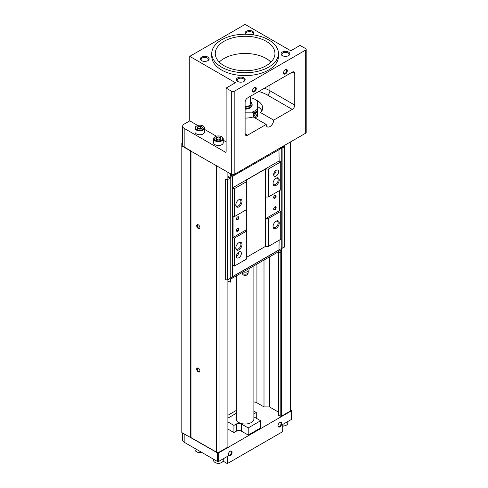 <?xml version="1.0" encoding="UTF-8"?>
<svg xmlns="http://www.w3.org/2000/svg" width="488" height="488" viewBox="0 0 488 488"><rect width="100%" height="100%" fill="white"/><g stroke="black" fill="none" stroke-linecap="round" stroke-linejoin="round"><path stroke-width="0.73" d="M245.11 118.09A17.556 10.132 180 0 0 253.223 116.937L266.21 124.434A5.264 3.038 120 0 0 267.296 126.849A5.264 3.038 120 0 0 271.358 125.434A5.264 3.038 120 0 0 273.658 120.133L292.275 109.385A3.514 2.025 120 0 0 294.758 105.091L294.758 73.56A3.514 2.025 120 0 0 294.026 71.95A3.514 2.025 120 0 0 292.275 72.126L247.593 97.923A3.514 2.025 120 0 0 245.11 102.224L245.11 133.749A3.514 2.025 120 0 0 245.836 135.359A3.514 2.025 120 0 0 247.593 135.182L245.11 133.749M266.21 41.309A29.841 17.226 180 0 1 274.945 53.491A29.841 17.226 180 0 1 245.11 70.723A29.841 17.226 180 0 1 215.269 53.491A29.841 17.226 180 0 1 233.691 37.576A29.841 17.226 180 0 1 266.21 41.309M268.693 39.876A33.349 19.258 180 0 1 278.459 53.491A33.349 19.258 180 0 1 245.11 72.749A33.349 19.258 180 0 1 211.755 53.491A33.349 19.258 180 0 1 232.343 35.703A33.349 19.258 180 0 1 268.693 39.876M220.222 137.372A2.544 1.47 180 0 1 220.222 139.446A2.544 1.47 180 0 1 216.623 139.446A2.544 1.47 180 0 1 215.964 138.787A2.544 1.47 180 0 1 217.148 137.134A2.544 1.47 180 0 1 220.222 137.372M220.216 139.452L220.869 138.043L219.081 137.006L216.629 137.384L215.977 138.799M201.605 126.624A2.544 1.47 180 0 1 201.605 128.698A2.544 1.47 180 0 1 198.006 128.698A2.544 1.47 180 0 1 197.347 128.039A2.544 1.47 180 0 1 198.531 126.386A2.544 1.47 180 0 1 201.605 126.624M201.599 128.704L202.252 127.289L200.458 126.258L198.012 126.636L197.359 128.051M253.882 401.953A5.264 3.038 180 0 1 256.926 402.82L256.926 264.215M250.374 97.996L251.906 97.996A14.042 8.107 180 0 1 255.035 99.357A14.042 8.107 180 0 1 257.396 101.162L257.396 116.425A14.921 8.613 180 0 1 255.657 117.626A14.921 8.613 180 0 1 255.017 117.974M257.396 110.691A14.921 8.613 180 0 1 253.571 112.899L253.571 117.138M255.657 116.913L257.353 113.594L256.889 112.435C255.547 111.477 252.204 115.992 254.26 116.992L255.657 116.913M257.396 109.013A14.042 8.107 180 0 1 251.906 112.179L245.11 112.179M250.374 101.693A7.021 4.056 180 0 1 252.131 104.371L252.131 105.091A7.021 4.056 180 0 1 245.11 109.141M255.035 99.357L255.657 99.717A14.921 8.613 180 0 1 257.396 100.918L257.396 101.162M253.571 112.899L251.906 112.179M255.035 117.986L255.657 117.626M273.658 120.133L260.671 112.643A17.556 10.132 180 0 0 262.66 107.952A17.556 10.132 180 0 0 257.518 100.79A17.556 10.132 180 0 0 256.511 100.253M189.753 56.358L235.429 82.728L226.121 88.102L231.702 91.329A1.757 1.013 180 0 0 234.185 91.329L305.677 50.057A1.757 1.013 180 0 0 306.19 49.337A1.757 1.013 180 0 0 305.677 48.623L300.089 45.396L290.781 50.77L245.11 24.4L189.753 56.358L189.753 120.853L184.165 124.08A5.264 3.038 0 0 0 182.622 126.227A5.264 3.038 0 0 0 184.165 128.374L184.165 147.01A5.264 3.038 180 0 1 182.622 144.857L182.622 126.227M290.287 409.499L291.403 410.14A0.878 0.506 180 0 1 291.659 410.5L291.659 419.1A0.878 0.506 180 0 1 291.403 419.46L282.717 424.475L282.717 431.642L227.359 463.6L227.359 456.433L218.673 461.453A0.878 0.506 180 0 1 217.428 461.453L184.165 442.244A5.264 3.038 180 0 1 182.622 440.097L182.622 433.045M291.659 410.5A0.878 0.506 180 0 1 291.403 410.859L218.673 452.852A0.878 0.506 180 0 1 217.428 452.852L181.81 432.569L181.81 143.069L182.622 142.594M232.075 452.278A2.635 1.519 -60 0 1 230.214 455.505A2.635 1.519 -60 0 1 228.353 454.426A2.635 1.519 -60 0 1 230.214 451.205A2.635 1.519 -60 0 1 232.075 452.278M281.722 423.615A2.635 1.519 -60 0 1 279.862 426.841A2.635 1.519 -60 0 1 278.001 425.762A2.635 1.519 -60 0 1 279.862 422.541A2.635 1.519 -60 0 1 281.722 423.615M227.359 463.6L223.101 461.142M306.19 49.337L306.19 132.462A1.757 1.013 180 0 1 305.677 133.181L234.185 174.454A1.757 1.013 180 0 1 231.702 174.454L181.81 145.936M190.247 437.443L190.247 150.804M227.896 279.728L227.896 447.1L219.045 452.205L216.562 452.205L190.747 437.443M190.991 437.443L190.991 150.951M281.436 248.386L281.436 416.185L290.287 411.073L290.287 142.063M281.436 416.185L280.197 416.185L280.197 252.625M280.197 416.185L278.471 415.184L278.471 251.778M278.471 415.184L278.41 251.808M278.41 412.067L269.461 406.907L269.461 256.975M269.461 406.907L264.002 406.907L264.002 260.128M264.002 406.907L256.926 402.82M236.332 410.408L227.896 415.282M278.965 148.602L278.965 149.731L229.866 177.839L230.238 178.053L230.238 278.374L227.731 279.819L227.731 179.499L225.273 179.194L227.884 178.98L227.896 172.252M219.045 452.205L219.045 167.146M216.562 452.205L216.562 165.713M198.317 371.874A2.281 1.318 -120 0 0 199.928 370.947A2.281 1.318 -120 0 0 198.317 368.147A2.281 1.318 -120 0 0 196.701 369.08A2.281 1.318 -120 0 0 198.317 371.874M198.317 228.555A2.281 1.318 -120 0 0 199.928 227.628A2.281 1.318 -120 0 0 198.317 224.834A2.281 1.318 -120 0 0 196.701 225.761A2.281 1.318 -120 0 0 198.317 228.555M190.747 150.804L184.165 147.01M226.121 88.102L226.121 151.884A0.878 0.506 -120 0 1 225.938 152.28A0.878 0.506 -120 0 1 225.499 152.238L184.165 128.374M256.279 88.609A2.635 1.519 -60 0 1 254.419 91.829A2.635 1.519 -60 0 1 252.558 90.756A2.635 1.519 -60 0 1 254.419 87.529A2.635 1.519 -60 0 1 256.279 88.609M287.31 70.693A2.635 1.519 -60 0 1 285.443 73.914A2.635 1.519 -60 0 1 283.583 72.84A2.635 1.519 -60 0 1 285.443 69.619A2.635 1.519 -60 0 1 287.31 70.693M266.21 124.434L247.593 135.182M236.418 431.136L233.935 432.569L233.935 425.408L236.418 423.974L236.418 431.136A3.514 2.025 180 0 1 241.383 431.136L248.209 435.082L260.623 427.915L260.623 420.748L248.209 427.915L248.209 435.082M233.935 432.569L227.896 429.08M233.935 425.408L227.896 421.919M227.896 418.149L236.332 413.275M253.882 411.128L256.279 412.506L256.279 418.24M256.279 412.506L253.882 413.891M253.882 416.856L260.623 420.748M248.209 427.915L241.383 423.974L241.383 431.136M236.418 423.974A3.514 2.025 180 0 1 241.383 423.974M253.882 265.972L253.882 418.954A8.778 5.069 180 0 1 245.11 424.023A8.778 5.069 180 0 1 236.332 418.954L236.332 276.104M201.568 452.291A4.825 2.788 180 0 1 196.389 451.668A4.825 2.788 180 0 1 194.98 449.698L194.98 448.49M201.684 452.364A4.3 2.483 180 0 1 196.762 451.882A4.3 2.483 180 0 1 196.591 451.778M223.248 458.805L223.248 460.446A4.825 2.788 180 0 1 221.839 462.417A4.825 2.788 180 0 1 215.013 462.417A4.825 2.788 180 0 1 213.598 460.446L213.598 459.238M221.637 462.526A4.3 2.483 180 0 1 221.467 462.63A4.3 2.483 180 0 1 215.385 462.63A4.3 2.483 180 0 1 215.208 462.526M287.792 421.547L287.792 423.188A4.825 2.788 180 0 1 286.377 425.158A4.825 2.788 180 0 1 282.717 425.969M286.181 425.261A4.3 2.483 180 0 1 286.005 425.371A4.3 2.483 180 0 1 282.717 426.091M189.753 120.853L197.762 125.477M204.631 129.442L216.379 136.225M223.248 140.19L226.121 141.849M221.839 136.872L221.467 136.652L221.839 136.872A4.825 2.788 180 0 1 223.248 138.842L223.248 142.709A4.825 2.788 180 0 1 218.423 145.497A4.825 2.788 180 0 1 213.598 142.709L213.598 138.842A4.825 2.788 180 0 1 215.013 136.872L215.385 136.652A4.3 2.483 180 0 1 221.467 136.652L221.467 136.652A4.3 2.483 180 0 1 221.467 140.166A4.3 2.483 180 0 1 215.385 140.166A4.3 2.483 180 0 1 215.385 136.652M203.221 126.117L202.849 125.904L203.221 126.117A4.825 2.788 180 0 1 204.631 128.088L204.631 131.961A4.825 2.788 180 0 1 199.805 134.749A4.825 2.788 180 0 1 194.98 131.961L194.98 128.088A4.825 2.788 180 0 1 196.389 126.117L196.762 125.904A4.3 2.483 180 0 1 202.843 125.904A4.3 2.483 180 0 1 202.849 125.904A4.3 2.483 180 0 1 202.843 129.418A4.3 2.483 180 0 1 196.762 129.418A4.3 2.483 180 0 1 196.762 125.904M219.252 62.092A29.841 17.226 180 0 1 266.21 58.511A29.841 17.226 180 0 1 270.962 62.092M257.396 106.451A17.556 10.132 180 0 1 257.518 106.524A17.556 10.132 180 0 1 261.946 110.819M250.374 96.313L250.374 103.657A5.264 3.038 180 0 1 245.11 106.695M250.374 101.827A6.143 3.544 180 0 1 250.454 105.402A6.143 3.544 180 0 1 245.11 107.201M252.131 104.371A7.021 4.056 180 0 1 245.11 108.427M255.657 112.612L255.657 112.612A2.635 1.519 -60 0 1 253.638 115.918M198.476 224.931A1.854 1.074 -120 0 0 197.689 224.913A1.854 1.074 -120 0 0 197.408 226.401A1.854 1.074 -120 0 0 198.616 228.036A1.854 1.074 -120 0 0 199.543 228.128A1.854 1.074 -120 0 0 199.921 227.439M198.476 368.251A1.854 1.074 -120 0 0 197.689 368.233A1.854 1.074 -120 0 0 197.408 369.721A1.854 1.074 -120 0 0 198.616 371.35A1.854 1.074 -120 0 0 199.543 371.447A1.854 1.074 -120 0 0 199.921 370.758M204.631 128.088A4.825 2.788 180 0 1 199.805 130.876A4.825 2.788 180 0 1 194.98 128.088M223.248 138.842A4.825 2.788 180 0 1 218.423 141.624A4.825 2.788 180 0 1 213.598 138.842M200.458 128.112L201.544 128.734A2.196 1.269 180 0 0 201.355 128.631A2.196 1.269 180 0 0 199.238 128.301L200.458 128.112L200.458 126.258M197.951 128.631L199.238 128.301A2.196 1.269 180 0 0 198.085 128.734M198.012 128.49L198.012 126.636M202.252 128.063L202.252 127.289M219.081 138.86L220.161 139.483A2.196 1.269 180 0 0 219.972 139.379A2.196 1.269 180 0 0 217.855 139.049L219.081 138.86L219.081 137.006M216.568 139.379L217.855 139.049A2.196 1.269 180 0 0 216.702 139.483M216.629 139.239L216.629 137.384M220.869 138.812L220.869 138.043M279.685 422.651A2.159 1.244 -60 0 1 280.606 422.626A2.159 1.244 -60 0 1 281.051 423.615A2.159 1.244 -60 0 1 280.112 425.786A2.159 1.244 -60 0 1 278.447 426.366A2.159 1.244 -60 0 1 278.007 425.554M230.037 451.315A2.159 1.244 -60 0 1 230.958 451.29A2.159 1.244 -60 0 1 231.404 452.278A2.159 1.244 -60 0 1 230.464 454.45A2.159 1.244 -60 0 1 228.799 455.03A2.159 1.244 -60 0 1 228.36 454.218M278.459 53.491L278.459 56.358A33.349 19.258 180 0 1 245.11 75.616A33.349 19.258 180 0 1 211.755 56.358L211.755 53.491M245.562 34.239A4.386 2.532 180 0 1 246.855 31.025A4.386 2.532 180 0 1 252.558 31.281A4.386 2.532 180 0 1 252.741 34.752M288.548 52.057A4.386 2.532 180 0 1 288.548 55.644A4.386 2.532 180 0 1 282.345 55.644A4.386 2.532 180 0 1 282.345 52.057A4.386 2.532 180 0 1 288.548 52.057M207.876 57.078A4.386 2.532 180 0 1 207.876 60.658A4.386 2.532 180 0 1 201.666 60.658A4.386 2.532 180 0 1 201.666 57.078A4.386 2.532 180 0 1 207.876 57.078M243.866 77.854A4.386 2.532 180 0 1 243.866 81.441A4.386 2.532 180 0 1 237.662 81.441A4.386 2.532 180 0 1 237.662 77.854A4.386 2.532 180 0 1 243.866 77.854M237.955 81.594A3.63 2.092 180 0 1 237.137 80.27A3.63 2.092 180 0 1 239.376 78.336A3.63 2.092 180 0 1 243.329 78.788A3.63 2.092 180 0 1 244.39 80.27A3.63 2.092 180 0 1 243.573 81.594M201.959 60.817A3.63 2.092 180 0 1 201.141 59.487A3.63 2.092 180 0 1 203.38 57.553A3.63 2.092 180 0 1 207.333 58.005A3.63 2.092 180 0 1 208.4 59.487A3.63 2.092 180 0 1 207.577 60.817M282.637 55.797A3.63 2.092 180 0 1 281.82 54.473A3.63 2.092 180 0 1 284.059 52.539A3.63 2.092 180 0 1 288.011 52.991A3.63 2.092 180 0 1 289.073 54.473A3.63 2.092 180 0 1 288.255 55.797M245.952 34.245A3.63 2.092 180 0 1 245.824 33.69A3.63 2.092 180 0 1 248.063 31.757A3.63 2.092 180 0 1 252.015 32.208A3.63 2.092 180 0 1 253.083 33.69A3.63 2.092 180 0 1 252.601 34.733M285.273 69.729A2.159 1.244 -60 0 1 286.188 69.705A2.159 1.244 -60 0 1 286.639 70.693A2.159 1.244 -60 0 1 285.694 72.865A2.159 1.244 -60 0 1 284.034 73.444A2.159 1.244 -60 0 1 283.595 72.633M254.242 87.645A2.159 1.244 -60 0 1 255.163 87.62A2.159 1.244 -60 0 1 255.608 88.609A2.159 1.244 -60 0 1 254.663 90.78A2.159 1.244 -60 0 1 253.004 91.354A2.159 1.244 -60 0 1 252.564 90.548M232.672 174.741L230.708 175.875L230.708 173.881M281.326 248.453L281.326 252.705L280.832 252.991L280.832 250.124L278.965 251.204M279.118 240.236L278.965 251.491L230.708 279.063L230.708 281.93L230.214 282.216L230.214 278.392M242.005 201.471A4.386 2.532 -60 0 1 238.9 206.845A4.386 2.532 -60 0 1 235.802 205.051A4.386 2.532 -60 0 1 238.9 199.677A4.386 2.532 -60 0 1 242.005 201.471M246.721 229.561L246.721 258.939L234.307 266.106L234.307 238.162L233.069 237.442L246.721 229.561L246.721 209.498L234.307 216.66L234.307 188.716L232.697 187.782L279.118 160.985L278.965 149.602M246.721 209.498L246.721 181.548L234.307 188.716M278.618 171.733A3.514 2.025 -60 0 1 277.086 175.265A3.514 2.025 -60 0 1 274.384 176.205A3.514 2.025 -60 0 1 274.384 172.154A3.514 2.025 -60 0 1 277.892 170.123A3.514 2.025 -60 0 1 278.618 171.733M279.24 179.974A4.386 2.532 -60 0 1 276.135 185.349A4.386 2.532 -60 0 1 273.036 183.555A4.386 2.532 -60 0 1 276.135 178.181A4.386 2.532 -60 0 1 279.24 179.974M279.118 160.985L280.728 161.912L280.728 189.862L268.321 197.03L268.321 169.08L265.338 169.08L246.721 179.828L246.721 181.548M280.728 161.912L268.321 169.08M232.697 187.782L232.697 176.314M278.855 249.99L230.238 277.946M227.731 279.819L225.273 279.819L225.273 179.499M284.626 145.333L284.626 246.977L279.118 249.728M227.884 178.126L229.494 177.193L227.896 176.266L230.214 177.595L232.959 176.168M281.326 147.266L284.101 146.522L284.101 145.637M284.626 146.65L279.118 149.517M282.119 248.422L282.119 148.096M281.747 248.209L281.747 147.882M279.49 210.645L280.728 211.359L268.321 218.526L265.838 218.526L279.49 210.645L279.49 190.576M268.321 218.526L268.321 246.471L280.728 239.309L280.728 211.359M232.697 276.641L232.697 265.173L234.307 266.106M234.307 216.66L233.069 215.946L233.069 237.442M232.599 276.586L232.599 176.26M230.238 178.053L227.731 179.499M281.326 147.236L281.326 148.084L278.965 149.444M278.965 250.057L232.959 276.489M233.069 277.989L233.069 276.556M232.819 277.843L232.819 276.568M230.214 282.216L227.896 280.875M280.832 252.991L278.593 251.704M233.069 174.796L233.069 176.229M232.819 174.747L232.819 176.089M230.214 173.594L230.214 177.595M241.383 253.424A3.514 2.025 -60 0 1 239.852 256.956A3.514 2.025 -60 0 1 237.15 257.896A3.514 2.025 -60 0 1 237.15 253.845A3.514 2.025 -60 0 1 240.657 251.814A3.514 2.025 -60 0 1 241.383 253.424M242.005 244.464A4.386 2.532 -60 0 1 238.9 249.838A4.386 2.532 -60 0 1 235.802 248.05A4.386 2.532 -60 0 1 238.9 242.676A4.386 2.532 -60 0 1 242.005 244.464M246.721 230.995L234.307 238.162M279.24 222.967A4.386 2.532 -60 0 1 276.135 228.341A4.386 2.532 -60 0 1 273.036 226.548A4.386 2.532 -60 0 1 276.135 221.174A4.386 2.532 -60 0 1 279.24 222.967M268.321 197.03L265.838 197.03L265.838 218.526M268.321 246.471L265.338 246.471L265.338 169.08M265.338 246.471L246.721 257.219M238.9 229.061A1.757 1.013 -60 0 1 237.662 231.208A1.757 1.013 -60 0 1 236.418 230.495A1.757 1.013 -60 0 1 237.662 228.341A1.757 1.013 -60 0 1 238.9 229.061M238.9 217.593A1.757 1.013 -60 0 1 237.662 219.74A1.757 1.013 -60 0 1 236.418 219.027A1.757 1.013 -60 0 1 237.662 216.879A1.757 1.013 -60 0 1 238.9 217.593M276.135 207.559A1.757 1.013 -60 0 1 274.897 209.712A1.757 1.013 -60 0 1 273.658 208.992A1.757 1.013 -60 0 1 274.897 206.845A1.757 1.013 -60 0 1 276.135 207.559M276.135 196.097A1.757 1.013 -60 0 1 274.897 198.244A1.757 1.013 -60 0 1 273.658 197.53A1.757 1.013 -60 0 1 274.897 195.377A1.757 1.013 -60 0 1 276.135 196.097M275.854 221.357A3.63 2.092 -60 0 1 277.416 221.308A3.63 2.092 -60 0 1 278.166 222.967A3.63 2.092 -60 0 1 276.58 226.621A3.63 2.092 -60 0 1 273.786 227.591A3.63 2.092 -60 0 1 273.048 226.219M238.62 242.853A3.63 2.092 -60 0 1 240.181 242.804A3.63 2.092 -60 0 1 240.932 244.464A3.63 2.092 -60 0 1 239.346 248.118A3.63 2.092 -60 0 1 236.552 249.087A3.63 2.092 -60 0 1 235.814 247.715M275.854 178.358A3.63 2.092 -60 0 1 277.416 178.309A3.63 2.092 -60 0 1 278.166 179.974A3.63 2.092 -60 0 1 276.58 183.622A3.63 2.092 -60 0 1 273.786 184.598A3.63 2.092 -60 0 1 273.048 183.226M238.62 199.854A3.63 2.092 -60 0 1 240.181 199.812A3.63 2.092 -60 0 1 240.932 201.471A3.63 2.092 -60 0 1 239.346 205.119A3.63 2.092 -60 0 1 236.552 206.095A3.63 2.092 -60 0 1 235.814 204.722M274.756 195.468A1.373 0.793 -60 0 1 275.317 195.468A1.373 0.793 -60 0 1 275.598 196.097A1.373 0.793 -60 0 1 275 197.481A1.373 0.793 -60 0 1 273.939 197.847A1.373 0.793 -60 0 1 273.664 197.359M274.756 206.936A1.373 0.793 -60 0 1 275.317 206.93A1.373 0.793 -60 0 1 275.598 207.559A1.373 0.793 -60 0 1 275 208.943A1.373 0.793 -60 0 1 273.939 209.315A1.373 0.793 -60 0 1 273.664 208.827M237.516 216.971A1.373 0.793 -60 0 1 238.083 216.965A1.373 0.793 -60 0 1 238.364 217.593A1.373 0.793 -60 0 1 237.766 218.978A1.373 0.793 -60 0 1 236.704 219.344A1.373 0.793 -60 0 1 236.43 218.856M237.516 228.433A1.373 0.793 -60 0 1 238.083 228.427A1.373 0.793 -60 0 1 238.364 229.061A1.373 0.793 -60 0 1 237.766 230.44A1.373 0.793 -60 0 1 236.704 230.812A1.373 0.793 -60 0 1 236.43 230.324M243.475 271.981A3.947 2.281 0 0 0 249.057 269.907L249.057 268.754M238.9 251.991L238.9 251.991A3.514 2.025 -60 0 1 236.418 256.291M276.135 170.3L276.135 170.3A3.514 2.025 -60 0 1 273.658 174.6M294.758 73.56L292.275 72.126M218.673 461.453L218.673 452.852M217.428 461.453L217.428 452.852M184.165 442.244L184.165 433.936M291.403 419.46L291.403 410.859M231.702 91.329L231.702 174.454M234.185 91.329L234.185 174.454M305.677 50.057L305.677 133.181M225.499 152.238L226.121 151.884M292.275 109.385L267.448 95.056A3.514 2.025 120 0 0 269.931 90.756L269.931 85.022M258.725 91.494A31.598 18.239 180 0 1 267.448 95.056M294.758 105.091L269.931 90.756A35.105 20.27 180 0 0 264.466 88.182M269.931 63.056L269.931 61.128M242.103 272.774A3.074 1.775 0 0 0 242.939 273.664A3.074 1.775 0 0 0 246.281 274.049A3.074 1.775 0 0 0 248.179 272.414L248.179 271.34M196.762 451.882L196.389 451.668M221.467 462.63L221.839 462.417M215.385 462.63L215.013 462.417M286.005 425.371L286.377 425.158M242.06 272.798A3.074 3.074 0 0 0 243.573 275.073A3.074 3.074 0 0 0 248.179 272.414"/></g></svg>

